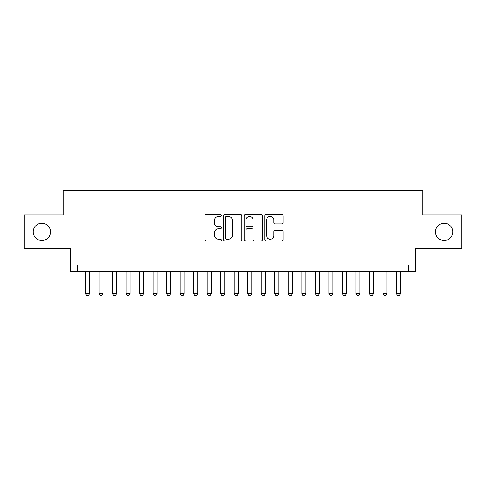 <?xml version="1.0" encoding="UTF-8"?>
<svg xmlns="http://www.w3.org/2000/svg" width="486" height="486" viewBox="0 0 486 486"><rect width="100%" height="100%" fill="white"/><g stroke="black" fill="none" stroke-linecap="round" stroke-linejoin="round"><path stroke-width="0.73" d="M221.367 215.444A0.929 0.929 0 0 0 220.437 214.52L206.337 214.52A1.324 1.324 0 0 0 205.007 215.845L205.007 239.732A1.324 1.324 0 0 0 206.337 241.062L220.437 241.062A0.929 0.929 0 0 0 221.367 240.133A0.929 0.929 0 0 0 220.437 239.203L218.615 239.203A4.246 4.246 0 0 1 214.369 234.957L214.369 232.964A4.246 4.246 0 0 1 218.615 228.718L220.437 228.718A0.929 0.929 0 0 0 221.367 227.788A0.929 0.929 0 0 0 220.437 226.859L218.615 226.859A4.246 4.246 0 0 1 214.369 222.612L214.369 220.62A4.246 4.246 0 0 1 218.615 216.373L220.437 216.373A0.929 0.929 0 0 0 221.367 215.444M435.468 231.846A8.651 8.651 0 0 0 444.125 240.497A8.651 8.651 0 0 0 452.776 231.846A8.651 8.651 0 0 0 444.125 223.189A8.651 8.651 0 0 0 435.468 231.846M33.224 231.846A8.651 8.651 0 0 0 41.875 240.497A8.651 8.651 0 0 0 50.532 231.846A8.651 8.651 0 0 0 41.875 223.189A8.651 8.651 0 0 0 33.224 231.846M281.789 223.876A1.324 1.324 0 0 0 283.113 222.545L283.113 215.845A1.324 1.324 0 0 0 281.789 214.52L266.128 214.52A1.324 1.324 0 0 0 264.797 215.845L264.797 239.732A1.324 1.324 0 0 0 266.128 241.062L281.789 241.062A1.324 1.324 0 0 0 283.113 239.732L283.113 231.64A1.324 1.324 0 0 0 281.789 230.309L275.082 230.309A1.324 1.324 0 0 0 273.758 231.64L273.758 235.655A3.548 3.548 0 0 1 270.204 239.203A3.548 3.548 0 0 1 266.656 235.655L266.656 219.927A3.548 3.548 0 0 1 270.204 216.373A3.548 3.548 0 0 1 273.758 219.927L273.758 222.545A1.324 1.324 0 0 0 275.082 223.876L281.789 223.876M408.629 271.735L415.39 271.735L415.39 248.747L461.7 248.747L461.7 214.946L422.826 214.946L422.826 190.609L63.174 190.609L63.174 214.946L24.3 214.946L24.3 248.747L70.61 248.747L70.61 271.735L408.629 271.735L408.629 264.973L77.371 264.973L77.371 271.735M241.84 215.845A1.324 1.324 0 0 0 240.509 214.52L224.854 214.52A1.324 1.324 0 0 0 223.524 215.845L223.524 239.732A1.324 1.324 0 0 0 224.854 241.062L240.509 241.062A1.324 1.324 0 0 0 241.84 239.732L241.84 215.845M245.491 214.52L261.146 214.52A1.324 1.324 0 0 1 262.476 215.845L262.476 239.732A1.324 1.324 0 0 1 261.146 241.062L254.445 241.062A1.324 1.324 0 0 1 253.121 239.732L253.121 230.048A1.324 1.324 0 0 0 251.791 228.718L247.344 228.718A1.324 1.324 0 0 0 246.019 230.048L246.019 240.133A0.929 0.929 0 0 1 245.09 241.062A0.929 0.929 0 0 1 244.16 240.133L244.16 215.845A1.324 1.324 0 0 1 245.491 214.52M226.312 216.373A0.929 0.929 0 0 0 225.383 217.303L225.383 238.274A0.929 0.929 0 0 0 226.312 239.203L228.238 239.203A4.246 4.246 0 0 0 232.484 234.957L232.484 220.62A4.246 4.246 0 0 0 228.238 216.373L226.312 216.373M253.121 219.994A3.548 3.548 0 0 0 249.567 216.44A3.548 3.548 0 0 0 246.019 219.994L246.019 225.534A1.324 1.324 0 0 0 247.344 226.859L251.791 226.859A1.324 1.324 0 0 0 253.121 225.534L253.121 219.994M85.481 271.735L85.481 293.635L89.539 293.635L89.539 271.735M89.539 293.635L88.525 295.391L86.496 295.391L85.481 293.635M99.004 271.735L99.004 293.635L103.056 293.635L103.056 271.735M103.056 293.635L102.048 295.391L100.019 295.391L99.004 293.635M112.521 271.735L112.521 293.635L116.579 293.635L116.579 271.735M116.579 293.635L115.565 295.391L113.536 295.391L112.521 293.635M126.044 271.735L126.044 293.635L130.102 293.635L130.102 271.735M130.102 293.635L129.088 295.391L127.059 295.391L126.044 293.635M139.567 271.735L139.567 293.635L143.619 293.635L143.619 271.735M143.619 293.635L142.605 295.391L140.582 295.391L139.567 293.635M153.084 271.735L153.084 293.635L157.142 293.635L157.142 271.735M157.142 293.635L156.127 295.391L154.098 295.391L153.084 293.635M166.607 271.735L166.607 293.635L170.665 293.635L170.665 271.735M170.665 293.635L169.65 295.391L167.621 295.391L166.607 293.635M180.13 271.735L180.13 293.635L184.182 293.635L184.182 271.735M184.182 293.635L183.167 295.391L181.144 295.391L180.13 293.635M193.647 271.735L193.647 293.635L197.705 293.635L197.705 271.735M197.705 293.635L196.69 295.391L194.661 295.391L193.647 293.635M207.17 271.735L207.17 293.635L211.228 293.635L211.228 271.735M211.228 293.635L210.213 295.391L208.184 295.391L207.17 293.635M220.693 271.735L220.693 293.635L224.745 293.635L224.745 271.735M224.745 293.635L223.73 295.391L221.707 295.391L220.693 293.635M234.209 271.735L234.209 293.635L238.268 293.635L238.268 271.735M238.268 293.635L237.253 295.391L235.224 295.391L234.209 293.635M247.732 271.735L247.732 293.635L251.791 293.635L251.791 271.735M251.791 293.635L250.776 295.391L248.747 295.391L247.732 293.635M261.255 271.735L261.255 293.635L265.307 293.635L265.307 271.735M265.307 293.635L264.293 295.391L262.27 295.391L261.255 293.635M274.772 271.735L274.772 293.635L278.83 293.635L278.83 271.735M278.83 293.635L277.816 295.391L275.787 295.391L274.772 293.635M288.295 271.735L288.295 293.635L292.353 293.635L292.353 271.735M292.353 293.635L291.339 295.391L289.31 295.391L288.295 293.635M301.818 271.735L301.818 293.635L305.87 293.635L305.87 271.735M305.87 293.635L304.856 295.391L302.833 295.391L301.818 293.635M315.335 271.735L315.335 293.635L319.393 293.635L319.393 271.735M319.393 293.635L318.379 295.391L316.35 295.391L315.335 293.635M328.858 271.735L328.858 293.635L332.916 293.635L332.916 271.735M332.916 293.635L331.902 295.391L329.873 295.391L328.858 293.635M342.381 271.735L342.381 293.635L346.433 293.635L346.433 271.735M346.433 293.635L345.418 295.391L343.395 295.391L342.381 293.635M355.898 271.735L355.898 293.635L359.956 293.635L359.956 271.735M359.956 293.635L358.941 295.391L356.912 295.391L355.898 293.635M369.421 271.735L369.421 293.635L373.479 293.635L373.479 271.735M373.479 293.635L372.464 295.391L370.435 295.391L369.421 293.635M382.944 271.735L382.944 293.635L386.996 293.635L386.996 271.735M386.996 293.635L385.981 295.391L383.952 295.391L382.944 293.635M396.461 271.735L396.461 293.635L400.519 293.635L400.519 271.735M400.519 293.635L399.504 295.391L397.475 295.391L396.461 293.635"/></g></svg>
